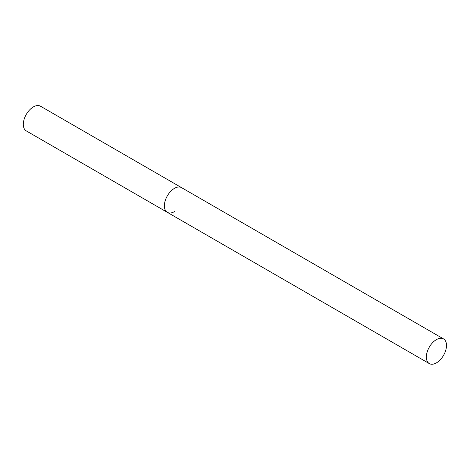 <?xml version="1.0" encoding="UTF-8"?>
<svg xmlns="http://www.w3.org/2000/svg" width="470" height="470" viewBox="0 0 470 470"><rect width="100%" height="100%" fill="white"/><g stroke="black" fill="none" stroke-linecap="round" stroke-linejoin="round"><path stroke-width="0.7" d="M174.446 211.629A14.247 8.225 -60 0 1 167.32 212.334A14.247 8.225 -60 0 1 165.14 200.913A14.247 8.225 -60 0 1 174.446 188.358A14.247 8.225 -60 0 1 181.573 187.653A14.247 8.225 120 0 0 170.592 191.472A14.247 8.225 120 0 0 164.371 205.813A14.247 8.225 120 0 0 167.32 212.334L26.255 130.889A14.247 8.225 -60 0 1 24.076 119.474A14.247 8.225 -60 0 1 33.382 106.913A14.247 8.225 -60 0 1 40.508 106.208L443.551 338.905A14.247 8.225 120 0 0 432.57 342.724A14.247 8.225 120 0 0 426.349 357.059A14.247 8.225 120 0 0 429.298 363.586A14.247 8.225 120 0 0 440.278 359.767A14.247 8.225 120 0 0 446.5 345.427A14.247 8.225 120 0 0 443.551 338.905M167.32 212.334L429.298 363.586"/></g></svg>
